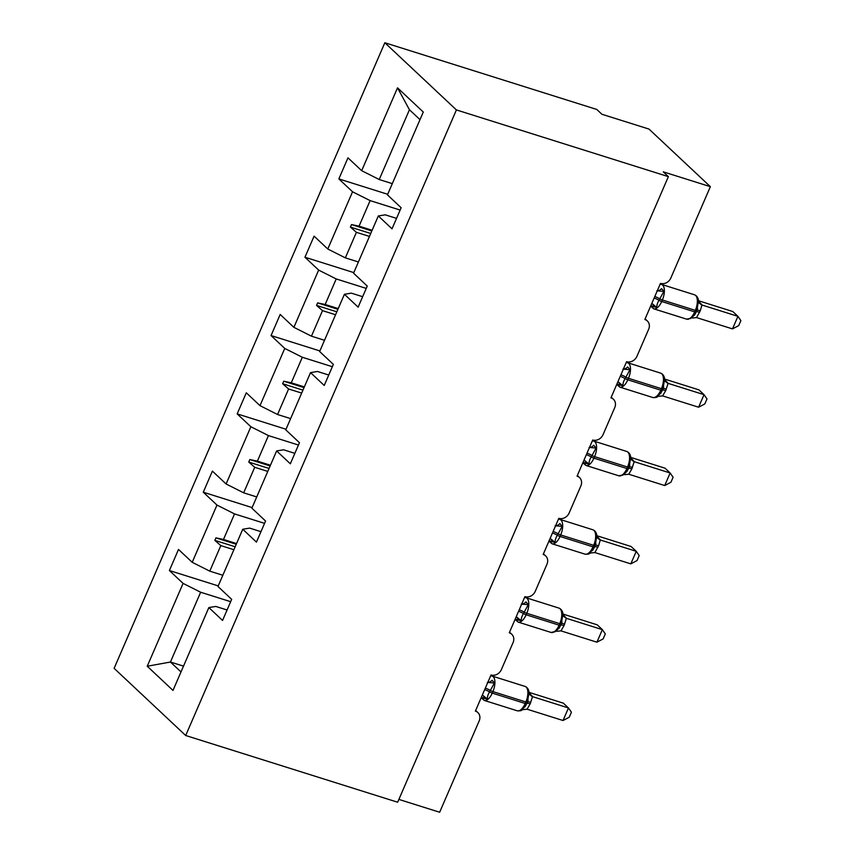 <?xml version="1.0" encoding="UTF-8"?>
<svg xmlns="http://www.w3.org/2000/svg" width="855" height="855" viewBox="0 0 855 855"><rect width="100%" height="100%" fill="white"/><g stroke="black" fill="none" stroke-linecap="round" stroke-linejoin="round"><path stroke-width="1.28" d="M384.836 42.75L596.801 109.461L601.909 114.26L649.009 129.084L710.366 186.668L663.256 171.844L668.375 176.643L456.41 109.932L384.836 42.75L114.121 668.332L185.695 735.514L456.41 109.932M710.366 186.668L670.822 278.046A8.368 7.225 -46.8 0 1 660.498 283.358L644.852 319.503A8.368 7.225 133.2 0 1 647.321 320.935A8.368 7.225 133.2 0 1 648.656 329.261L636.922 356.364A8.368 7.225 -46.8 0 1 626.597 361.676L610.962 397.821A8.368 7.225 133.2 0 1 613.42 399.264A8.368 7.225 133.2 0 1 614.766 407.579L603.032 434.693A8.368 7.225 -46.8 0 1 592.707 440.004L577.061 476.15A8.368 7.225 133.2 0 1 579.53 477.582A8.368 7.225 133.2 0 1 580.876 485.907L569.141 513.011A8.368 7.225 -46.8 0 1 558.817 518.322L543.171 554.467A8.368 7.225 133.2 0 1 545.64 555.9A8.368 7.225 133.2 0 1 546.976 564.225L535.251 591.339A8.368 7.225 -46.8 0 1 524.917 596.651L509.281 632.796A8.368 7.225 133.2 0 1 511.739 634.228A8.368 7.225 133.2 0 1 513.086 642.554L501.351 669.657A8.368 7.225 -46.8 0 1 491.027 674.969L475.38 711.114A8.368 7.225 133.2 0 1 477.849 712.546L475.658 710.494M222.834 575.255L209.774 571.151L220.825 545.608L233.885 549.722M218.228 585.899L169.386 570.531L178.503 549.444L192.204 562.301L209.774 571.151M227.067 609.989L215.781 606.441L208.855 607.574L222.557 620.441L231.673 599.355L217.972 586.487L242.745 529.256L249.671 528.112L260.967 531.671M256.724 496.937L243.664 492.822L254.715 467.29L267.775 471.404M252.118 507.581L203.276 492.202L212.403 471.116L226.105 483.983L243.664 492.822M242.745 529.256L256.447 542.113L265.574 521.026L251.872 508.169L276.635 450.927L283.571 449.794L294.857 453.342M290.625 418.608L277.554 414.504L288.605 388.972L301.676 393.076M286.019 429.253L237.166 413.884L246.293 392.798L259.995 405.655L277.554 414.504M276.635 450.927L290.337 463.795L299.464 442.708L285.762 429.841L310.525 372.609L317.462 371.465L328.748 375.024M324.515 340.29L311.455 336.175L322.506 310.643L335.566 314.758M319.909 350.935L271.056 335.555L280.184 314.469L293.885 327.337L311.455 336.175M310.525 372.609L324.227 385.466L333.354 364.38L319.652 351.523L344.426 294.28L351.352 293.147L362.648 296.696M358.405 261.972L345.345 257.857L356.396 232.325L369.456 236.429M353.799 272.606L304.957 257.237L314.084 236.151L327.786 249.008L345.345 257.857M344.426 294.28L358.127 307.148L367.255 286.062L353.553 273.194L378.316 215.962L392.018 228.819L401.145 207.733L387.443 194.876L423.289 112.037L397.522 87.841L361.676 170.69L379.235 179.529L409.438 109.75L397.522 87.841M392.306 183.643L379.235 179.529M361.676 170.69L347.974 157.822L338.847 178.909L352.549 191.777L370.119 200.615L359.068 226.158L351.523 224.576L350.432 227.088L356.396 232.325M398.879 799.414L439.652 812.25L479.195 720.872A8.368 7.225 133.2 0 0 477.849 712.546M208.855 607.574L172.999 690.423L147.231 666.237L183.088 583.388L169.386 570.531M183.088 583.388L200.647 592.237L230.668 601.685M192.204 562.301L216.978 505.07L203.276 492.202M216.978 505.07L234.537 513.908L264.558 523.356M226.105 483.983L250.868 426.741L237.166 413.884M250.868 426.741L268.438 435.59L298.448 445.038M259.995 405.655L284.758 348.423L271.056 335.555M284.758 348.423L302.328 357.262L332.349 366.71M293.885 327.337L318.659 270.095L304.957 257.237M318.659 270.095L336.218 278.944L366.239 288.392M327.786 249.008L352.549 191.777M236.557 543.556L223.486 539.452L234.537 513.908M223.486 539.452L215.941 537.87L214.862 540.381L220.825 545.608M270.447 465.238L257.387 461.123L268.438 435.59M257.387 461.123L249.842 459.552L248.752 462.063L254.715 467.29M304.337 386.909L291.277 382.805L302.328 357.262M291.277 382.805L283.732 381.223L282.642 383.735L288.605 388.972M338.238 308.591L325.167 304.476L336.218 278.944M325.167 304.476L317.622 302.905L316.542 305.417L322.506 310.643M372.128 230.262L359.068 226.158M400.129 210.063L370.119 200.615M378.316 215.962L385.242 214.829L396.538 218.378M387.7 194.288L338.847 178.909M183.504 666.13L170.444 662.027L200.647 592.237M185.695 735.514L397.661 802.225L668.375 176.643M419.997 119.647L409.438 109.75M147.231 666.237L170.444 662.027L181.004 671.934M370.739 233.479L350.432 227.088M371.818 230.968L351.523 224.576M336.838 311.808L316.542 305.417M337.928 309.296L317.622 302.905M302.948 390.126L282.642 383.735M304.038 387.614L283.732 381.223M269.058 468.455L248.752 462.063M270.137 465.943L249.842 459.552M235.157 546.773L214.862 540.381M236.247 544.261L215.941 537.87M657.281 290.786A6.135 4.2 124 0 0 661.556 288.616L663.875 291.373L659.013 300.287C657.377 302.969 656.661 305.395 656.875 307.565L651.147 305.812M690.53 318.584L694.816 314.693M732.489 328.897L738.709 325.616L740.879 320.593L737.929 316.339L732.489 328.897L696.536 317.579L700.266 310.771L701.966 305.021L737.929 316.339L732.81 311.541L698.567 300.768M698.749 301.516L702.169 305.064A6.135 5.91 159.1 0 1 698.834 301.74A6.135 5.91 159.1 0 1 698.824 301.73A6.135 5.91 159.1 0 1 698.556 300.8M690.765 318.231L686.683 319.172A11.991 5.568 -72.5 0 0 694.688 311.872A2.789 0.534 23.4 0 0 696.216 312.011L696.857 310.525A2.789 0.534 -156.6 0 0 696.878 310.493L698.535 300.565C698.129 297.7 696.793 295.777 694.538 294.804L661.567 284.426A11.991 5.568 107.5 0 1 662.636 285.068A11.991 5.568 107.5 0 1 662.358 299.987L661.706 301.494A11.991 5.568 107.5 0 1 653.712 308.805L650.644 306.122M656.875 307.565L652.579 303.974M656.832 290.818L663.875 291.373M692.347 318.017L696.536 317.579M697.776 302.039L701.966 305.021M623.391 369.104A6.135 4.2 124 0 0 627.656 366.934L629.985 369.691L625.123 378.605C623.487 381.287 622.771 383.713 622.974 385.883L617.246 384.141M656.64 396.912L660.915 393.022M698.599 407.215L704.819 403.934L706.989 398.922L704.028 394.668L698.599 407.215L662.636 395.908L665.724 390.596L668.076 383.35L704.028 394.668L698.92 389.869L664.677 379.086M664.859 379.844L668.289 383.414M656.875 396.549L658.457 396.335L657.196 396.87C656.918 397.447 655.454 397.661 652.793 397.5A11.991 5.568 -72.5 0 0 660.787 390.19A2.789 0.534 23.4 0 0 662.326 390.34L662.978 388.833A2.789 0.534 -156.6 0 1 662.978 388.833L664.645 378.893C664.239 376.018 662.903 374.095 660.648 373.122L627.666 362.744A11.991 5.568 107.5 0 1 628.746 363.386A11.991 5.568 107.5 0 1 628.468 378.305L627.816 379.812A11.991 5.568 107.5 0 1 619.822 387.123L616.754 384.44M622.974 385.883L618.689 382.303M622.942 369.136L629.985 369.691M658.457 396.335L662.636 395.908M663.875 380.357L668.076 383.35M589.49 447.432A6.135 4.2 124 0 0 593.765 445.263L596.095 448.02L591.233 456.933C589.597 459.616 588.881 462.042 589.084 464.212L583.356 462.459M622.75 475.23L627.025 471.34M664.709 485.544L670.929 482.263L673.099 477.24L670.138 472.986L664.709 485.544L628.746 474.226L631.834 468.925L634.186 461.668L670.138 472.986L665.03 468.187L630.776 457.414A6.135 5.91 159.1 0 0 631.043 458.376A6.135 5.91 159.1 0 0 631.043 458.387A6.135 5.91 159.1 0 0 634.378 461.711L634.389 461.743M630.969 458.162L634.378 461.711M622.974 474.878L618.902 475.818A11.991 5.568 -72.5 0 0 626.897 468.519A2.789 0.534 23.4 0 0 628.436 468.658L629.077 467.172A2.789 0.534 -156.6 0 1 629.088 467.161L630.755 457.211M589.084 464.212L584.799 460.621M589.042 447.464L596.095 448.02M624.556 474.664L628.746 474.226M629.985 458.686L634.186 461.668M555.6 525.75A6.135 4.2 124 0 0 559.875 523.581L562.195 526.338L557.342 535.251C555.697 537.934 554.981 540.36 555.194 542.53L549.466 540.788M588.86 553.559L593.135 549.669M630.808 563.862L637.028 560.581L639.198 555.568L636.248 551.315L630.808 563.862L594.856 552.554L598.596 545.736L600.285 539.986L636.248 551.315L631.129 546.516L596.886 535.732M597.068 536.491L600.488 540.029A6.135 5.91 159.1 0 1 597.153 536.705A6.135 5.91 159.1 0 1 597.143 536.694A6.135 5.91 159.1 0 1 596.876 535.764M589.084 553.196L590.666 552.982L589.405 553.516C589.138 554.093 587.674 554.307 585.012 554.147A11.991 5.568 -72.5 0 0 593.007 546.837A2.789 0.534 23.4 0 0 594.535 546.986L595.176 545.501A2.789 0.534 -156.6 0 0 595.198 545.458L596.854 535.54C596.448 532.665 595.112 530.741 592.857 529.769L559.886 519.391A11.991 5.568 107.5 0 1 560.955 520.032A11.991 5.568 107.5 0 1 560.677 534.952L560.036 536.459A11.991 5.568 107.5 0 1 552.031 543.769L548.963 541.087M555.194 542.53L550.898 538.949M555.152 525.782L562.195 526.338M590.666 552.982L594.856 552.554M596.095 537.004L600.285 539.986M521.71 604.079A6.135 4.2 124 0 0 525.975 601.909L528.305 604.656L523.442 613.58C521.807 616.263 521.09 618.689 521.293 620.858L515.565 619.106M554.959 631.877L559.245 627.987M596.918 642.191L603.138 638.909L605.308 633.886L602.348 629.633L596.918 642.191L560.955 630.872L564.043 625.571L566.395 618.315L602.348 629.633L597.239 624.834L562.996 614.061M563.178 614.809L566.598 618.357A6.135 5.91 159.1 0 1 563.253 615.023L563.253 615.023A6.135 5.91 159.1 0 1 562.985 614.093M555.194 631.524L551.112 632.465A11.991 5.568 -72.5 0 0 559.106 625.165A2.789 0.534 23.4 0 0 560.645 625.304L561.297 623.797A2.789 0.534 -156.6 0 1 561.297 623.797L562.964 613.858C562.558 610.994 561.222 609.07 558.967 608.097L525.996 597.72A11.991 5.568 107.5 0 1 527.065 598.361A11.991 5.568 107.5 0 1 526.787 613.281L526.135 614.788A11.991 5.568 107.5 0 1 518.141 622.087L515.073 619.415M521.293 620.858L517.008 617.267M521.261 604.111L528.305 604.656M556.776 631.311L560.955 630.872M562.195 615.333L566.395 618.315M487.81 682.397A6.135 4.2 124 0 0 492.085 680.227L494.414 682.985L489.552 691.898C487.916 694.581 487.2 697.007 487.403 699.176L481.675 697.434M521.069 710.206L525.344 706.316M563.028 720.509L569.248 717.227L571.418 712.215L568.457 707.961L563.028 720.509L527.065 709.201L530.153 703.889L532.505 696.633L568.457 707.961L563.349 703.163L529.095 692.379A6.135 5.91 159.1 0 0 529.363 693.341A6.135 5.91 159.1 0 0 529.363 693.352A6.135 5.91 159.1 0 0 532.697 696.675L532.708 696.707M529.288 693.127L532.697 696.675M521.293 709.842L522.875 709.629L521.625 710.163C521.347 710.74 519.883 710.954 517.222 710.794A11.991 5.568 -72.5 0 0 525.216 703.483A2.789 0.534 23.4 0 0 526.755 703.633L527.407 702.126A2.789 0.534 -156.6 0 1 527.407 702.126L529.074 692.187C528.657 689.312 527.332 687.388 525.066 686.415L492.095 676.038A11.991 5.568 107.5 0 1 493.175 676.679A11.991 5.568 107.5 0 1 492.897 691.599L492.245 693.106A11.991 5.568 107.5 0 1 484.251 700.416L481.173 697.733M487.403 699.176L483.118 695.596M487.361 682.429L494.414 682.985M522.875 709.629L527.065 709.201M528.305 693.651L532.505 696.633M654.161 298A6.135 1.186 -156.6 0 1 659.013 300.287A2.789 0.534 23.4 0 0 661.706 301.494L694.688 311.872L695.339 310.365A11.991 5.568 -72.5 0 0 695.607 295.445A11.991 5.568 -72.5 0 0 694.538 294.804M694.591 315.035L696.216 312.011A2.789 0.534 23.4 0 0 696.227 312L696.868 310.515A2.789 0.534 -156.6 0 1 695.339 310.365L662.358 299.987A2.789 0.534 -156.6 0 1 659.665 298.78A6.135 1.186 -156.6 0 0 654.812 296.493M653.615 306.966A6.135 4.2 124 0 0 652.322 303.814M696.269 311.904A6.135 1.186 -156.6 0 1 699.614 312.278M696.921 310.397A6.135 1.186 -156.6 0 1 700.266 310.771M620.27 376.318A6.135 1.186 -156.6 0 1 625.123 378.605A2.789 0.534 23.4 0 0 627.816 379.812L660.787 390.19L661.439 388.683A11.991 5.568 -72.5 0 0 661.717 373.763A11.991 5.568 -72.5 0 0 660.648 373.122M660.701 393.364L662.326 390.34A2.789 0.534 23.4 0 0 662.336 390.318L662.967 388.854M663.694 386.941L662.978 388.833A2.789 0.534 -156.6 0 1 661.439 388.683L628.468 378.305A2.789 0.534 -156.6 0 1 625.774 377.098A6.135 1.186 -156.6 0 0 620.922 374.811M619.715 385.284A6.135 4.2 124 0 0 618.432 382.142M662.379 390.222A6.135 1.186 -156.6 0 1 665.724 390.596M663.031 388.715A6.135 1.186 -156.6 0 1 666.376 389.089M664.666 379.118A6.135 5.91 159.1 0 0 664.933 380.048A6.135 5.91 159.1 0 0 664.933 380.058A6.135 5.91 159.1 0 0 668.268 383.382M586.37 454.636A6.135 1.186 -156.6 0 1 591.233 456.933A2.789 0.534 23.4 0 0 593.926 458.141A11.991 5.568 107.5 0 1 585.932 465.441L582.854 462.769M626.801 471.682L628.436 468.658A2.789 0.534 23.4 0 0 628.436 468.647L629.088 467.161A2.789 0.534 -156.6 0 1 627.549 467.012A11.991 5.568 -72.5 0 0 627.827 452.092A11.991 5.568 -72.5 0 0 626.747 451.451L593.776 441.073A11.991 5.568 107.5 0 1 594.845 441.714A11.991 5.568 107.5 0 1 594.578 456.634L593.926 458.141L626.897 468.519L627.549 467.012L594.578 456.634A2.789 0.534 -156.6 0 1 591.884 455.426A6.135 1.186 -156.6 0 0 587.022 453.139M585.825 463.613A6.135 4.2 124 0 0 584.531 460.46M628.478 468.551A6.135 1.186 -156.6 0 1 631.834 468.925M629.13 467.044A6.135 1.186 -156.6 0 1 632.486 467.418M552.48 532.964A6.135 1.186 -156.6 0 1 557.342 535.251A2.789 0.534 23.4 0 0 560.036 536.459L593.007 546.837L593.659 545.33A11.991 5.568 -72.5 0 0 593.926 530.41A11.991 5.568 -72.5 0 0 592.857 529.769M592.91 550.011L594.535 546.986A2.789 0.534 23.4 0 0 594.546 546.965L595.187 545.479A2.789 0.534 -156.6 0 1 593.659 545.33L560.677 534.952A2.789 0.534 -156.6 0 1 557.994 533.744A6.135 1.186 -156.6 0 0 553.132 531.457M551.935 541.931A6.135 4.2 124 0 0 550.641 538.789M594.588 546.869A6.135 1.186 -156.6 0 1 597.944 547.243M595.24 545.362A6.135 1.186 -156.6 0 1 598.596 545.736M518.59 611.282A6.135 1.186 -156.6 0 1 523.442 613.58A2.789 0.534 23.4 0 0 526.135 614.788L559.106 625.165L559.758 623.658A11.991 5.568 -72.5 0 0 560.036 608.739A11.991 5.568 -72.5 0 0 558.967 608.097M559.02 628.329L560.645 625.304A2.789 0.534 23.4 0 0 560.656 625.283L561.286 623.819M562.013 621.906L561.297 623.797A2.789 0.534 -156.6 0 1 559.758 623.658L526.787 613.281A2.789 0.534 -156.6 0 1 524.094 612.073A6.135 1.186 -156.6 0 0 519.241 609.786M518.034 620.26A6.135 4.2 124 0 0 516.751 617.107M560.698 625.197A6.135 1.186 -156.6 0 1 564.043 625.571M561.35 623.69A6.135 1.186 -156.6 0 1 564.695 624.064M484.689 689.611A6.135 1.186 -156.6 0 1 489.552 691.898A2.789 0.534 23.4 0 0 492.245 693.106L525.216 703.483L525.868 701.976A11.991 5.568 -72.5 0 0 526.146 687.057A11.991 5.568 -72.5 0 0 525.066 686.415M525.12 706.658L526.755 703.633A2.789 0.534 23.4 0 0 526.755 703.612L527.396 702.147M528.123 700.234L527.407 702.126A2.789 0.534 -156.6 0 1 525.868 701.976L492.897 691.599A2.789 0.534 -156.6 0 1 490.204 690.391A6.135 1.186 -156.6 0 0 485.341 688.104M484.144 698.578A6.135 4.2 124 0 0 482.851 695.436M526.798 703.515A6.135 1.186 -156.6 0 1 530.153 703.889M527.45 702.008A6.135 1.186 -156.6 0 1 530.805 702.383M647.321 320.935L645.119 318.872M613.42 399.264L611.229 397.201M579.53 477.582L577.339 475.519M545.64 555.9L543.438 553.848M511.739 634.228L509.548 632.166M686.683 319.172L653.712 308.805M696.868 310.515L697.584 308.623M660.124 284.202L661.567 284.426M698.535 300.565L698.824 301.73M699.166 302.446L698.834 301.74M652.793 397.5L619.822 387.123M626.234 362.52L627.666 362.744M664.645 378.893L665.265 380.774M618.902 475.818L585.932 465.441M629.088 467.161L629.804 465.27M631.375 459.092L630.744 457.211C630.338 454.347 629.013 452.423 626.747 451.451M592.344 440.849L593.776 441.073M585.012 554.147L552.031 543.769M595.187 545.479L595.903 543.588M558.443 519.167L559.886 519.391M596.854 535.54L597.143 536.694M597.485 537.421L597.153 536.705M551.112 632.465L518.141 622.087M524.553 597.495L525.996 597.72M562.964 613.858L563.584 615.739M517.222 710.794L484.251 700.416M490.663 675.813L492.095 676.038M529.074 692.187L529.694 694.068"/></g></svg>
